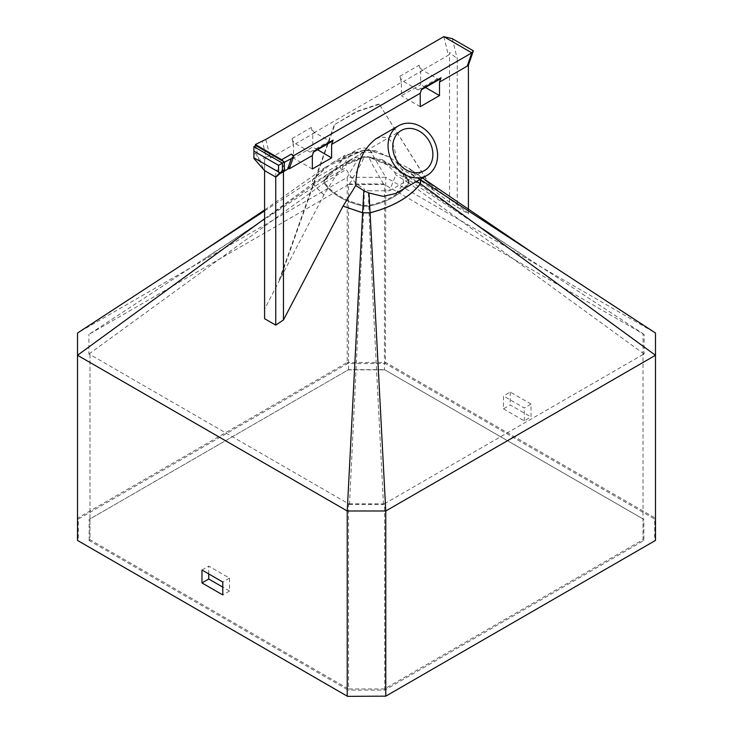 <?xml version="1.0" encoding="UTF-8"?>
<svg xmlns="http://www.w3.org/2000/svg" width="733" height="733" viewBox="0 0 733 733"><rect width="100%" height="100%" fill="white"/><g stroke="black" fill="none" stroke-linecap="round" stroke-linejoin="round"><path stroke-width="0.55" stroke-dasharray="3.67 2.75" d="M201.969 570.017L208.74 566.114L229.539 578.126L229.539 591.027L222.777 587.124M229.539 591.027L222.777 594.939M503.461 408.858L524.26 420.879L531.031 416.967L531.031 404.066L524.26 407.969L503.461 395.957L503.461 408.858L510.223 404.955L531.031 416.967M531.031 404.066L510.223 392.054L503.461 395.957M524.26 420.879L524.26 407.969M347.57 363.605L347.231 362.469L385.769 362.469L655.485 518.185L655.485 333.029L385.769 177.304L385.43 363.605L347.57 363.605L78.33 519.056L78.33 540.908L347.57 696.35M510.223 392.054L510.223 404.955M229.539 578.126L222.777 582.029M208.74 573.93L208.74 566.114M643.849 540.533L643.033 539.671L643.033 333.799L643.033 518.955L384.44 369.661L348.56 369.661L89.967 518.955L89.967 539.671L348.551 688.965L348.221 690.101L89.151 540.533L89.967 539.671L89.967 354.506L348.551 503.8L348.551 688.965L384.44 688.965L643.033 539.671L643.033 518.955L643.849 519.431L643.849 540.533L384.779 690.101L348.221 690.101M89.151 540.533L89.151 519.431L348.56 369.661L348.56 184.496L384.55 184.569L384.44 369.661L643.849 519.431M643.033 354.644L644.096 354.03L644.096 334.422L384.44 184.496M384.779 690.101L384.55 503.873L348.551 503.8M89.967 354.506L89.967 518.955L89.151 519.431M348.56 184.496L88.904 334.422L324.032 180.336C331.591 169.195 344.968 161.471 364.154 157.146A72.998 42.148 180 0 1 368.846 157.146C388.124 161.526 401.501 169.25 408.987 180.327A72.998 42.148 180 0 1 408.987 183.039C401.51 194.108 388.124 201.832 368.846 206.211A68.426 39.509 180 0 1 363.88 206.202C344.757 201.767 331.472 194.043 324.013 183.039A72.998 42.148 180 0 1 324.013 180.327A73.291 42.312 0 0 0 324.032 183.021C331.756 194.153 345.051 201.877 363.898 206.193A68.673 39.646 0 0 0 368.827 206.202C387.812 201.96 401.198 194.236 408.968 183.03L408.968 180.336L398.642 169.717L368.827 157.164A73.291 42.312 0 0 0 364.173 157.164L334.358 169.717L324.032 180.336A55.103 26.452 -36.4 0 0 324.692 180.006A71.999 41.561 0.8 0 0 324.692 182.682L324.71 182.654C332.104 193.43 345.179 201.025 363.925 205.451A67.473 38.382 0 0 0 368.8 205.487L368.8 205.46C387.73 201.08 400.887 193.485 408.29 182.664L408.308 182.673A71.999 41.561 -0.8 0 0 408.308 180.016L393.548 166.455L368.818 157.201A71.999 42.239 0 0 0 364.182 157.201L339.507 166.418L324.692 180.006M384.44 503.8L643.033 354.506M420.027 179.438L401.748 169.149L396.122 162.195L408.812 168.141L468.405 213.202L468.405 213.908L449.549 202.317L389.48 157.054L370.092 150.595A106.981 61.764 0 0 0 362.908 150.595L332.058 162.928L312.661 179.612A106.981 61.764 0 0 0 312.661 183.754L336.594 168.443L337.895 172.457L323.849 194.951L264.595 309.097L264.595 318.699M408.812 168.141L420.43 179.603M78.33 519.056L77.515 518.185L347.231 362.469L347.231 177.304L385.769 177.304L370.092 150.54L389.48 157.054M420.339 179.612L408.757 168.169M323.849 194.951L312.57 183.754A107.412 62.012 180 0 1 312.57 179.603L325.626 167.078L362.908 150.54A107.412 62.012 180 0 1 370.092 150.54M264.595 218.764L312.57 183.754M389.434 157.082L375.433 150.778L372.089 152.711C367.993 147.516 362.844 146.591 356.659 149.953C350.484 153.738 345.335 160.591 341.239 170.523L337.895 172.457M372.089 152.711C361.442 151.291 352.93 152.317 346.562 155.781C340.561 159.464 338.783 164.375 341.239 170.523M375.928 138.83C388.197 133.745 394.931 140.864 396.159 160.179L396.122 162.195M395.673 193.494L403.26 184.725L403.571 173.025L401.748 169.149M312.661 183.754L323.904 194.914M348.221 369.853L384.779 369.853M385.43 696.35L654.67 540.908L654.67 519.056L385.43 363.605M654.67 519.056L655.485 518.185L655.485 540.432L654.67 540.908M78.33 540.908L77.515 540.432L77.515 333.029L347.231 177.304L362.908 150.54M384.55 503.873L383.478 504.496L349.513 504.496L348.441 503.873M89.967 354.644L88.904 354.03L88.904 334.422M348.45 184.569L349.522 183.956L383.478 183.956L384.55 184.569M644.096 334.422L408.968 180.336A55.103 26.452 -143.6 0 1 408.308 180.006L408.308 180.016M644.096 354.03L408.968 183.03A55.103 27.881 37.1 0 0 408.308 182.682M349.522 183.956L356.119 172.457C355.423 173.474 360.004 166.263 364.173 157.164A55.103 3.766 179.1 0 0 364.154 157.146M383.478 183.956L376.881 172.457C377.577 173.474 372.996 166.263 368.827 157.164A55.103 3.766 0.9 0 1 368.846 157.146M88.904 354.03L324.032 183.021A55.03 27.854 142.9 0 1 324.692 182.682M383.478 504.496L375.91 357.493C375.085 340.708 370.275 248.194 368.827 206.202A54.957 50.43 -177.6 0 1 368.809 205.487L368.323 190.772L389.562 190.727L395.829 174.894L394.583 172.063L382.195 159.712L368.113 156.725L364.887 156.734C358.345 156.853 354.222 157.622 352.518 159.052L346.791 162.359A23.163 18.911 -120 0 1 349.467 160.399A23.163 18.911 -120 0 1 352.509 159.052M349.513 504.496L363.898 206.193A54.114 49.652 -2.9 0 0 363.907 205.478L363.907 205.478M264.595 210.912L312.57 179.603M416.646 181.39L403.571 173.025M370.092 150.595L364.503 150.027L345.005 155.24L336.594 166.144L336.594 168.443M375.433 150.778L368.497 150.027M362.908 150.595L364.503 150.027M312.661 179.612L336.594 166.144M364.2 157.201L364.887 156.734M368.8 157.201L368.223 156.835M408.29 180.006L394.583 172.063M408.29 182.664L395.829 174.894M363.925 205.451L364.429 189.178L368.323 190.772M324.71 182.654L345.903 169.552C348.716 171.953 344.895 169.039 355.798 183.479L364.429 189.187M324.71 180.006L345.417 167.967L345.903 169.543M346.791 162.359L345.417 167.967M449.549 202.317L449.549 52.428L457.255 58.741L457.255 207.466M452.279 38.657L457.255 58.741M468.405 213.908L468.405 63.313M468.405 209.959L468.405 213.202M432.965 189.6L379.098 103.958L432.571 189.38M283.451 171.678L283.451 170.093L289.233 166.757L289.233 167.701M275.745 177.056L275.745 170.093L283.451 170.093M265.777 139.417L270.376 157.98L270.376 155.872L264.595 159.208L264.595 170.624M264.595 159.208L264.595 309.097M379.502 104.196L357.072 111.618L334.944 124.399L279.694 280.079M334.944 124.399L356.669 111.389L379.098 103.958M279.282 279.869L334.532 124.161M270.376 157.98L293.493 144.63L293.493 158.09L312.762 146.966L312.762 133.507L401.382 82.343L401.382 95.803L420.65 84.68L420.65 71.22L448.385 55.204L449.549 52.428M253.902 146.655L253.902 158.438M253.902 154.434L255.826 153.325L255.826 145.537M255.826 153.325L264.311 170.45M280.693 172.951L275.745 170.093M289.828 167.151L289.233 166.757M284.34 163.551L281.261 172.457M270.376 155.872L269.753 155.515L266.198 156.798L262.222 140.709M266.198 156.798L259.335 160.619L264.595 163.651M265.786 139.426L269.762 155.515M259.335 160.619L255.634 145.656M289.847 167.106L293.576 156.349M283.57 161.553L284.34 162.295M440.066 78.999A5.452 3.143 60 0 1 437.344 78.724L422.813 70.331A5.452 3.143 60 0 1 419.157 65.182L420.65 71.22M401.382 82.343L399.888 76.305A5.452 3.143 -120 0 0 403.544 81.455L418.076 89.847A5.452 3.143 -120 0 0 420.806 90.122A5.452 3.143 -120 0 0 421.732 88.922M332.186 141.286A5.452 3.143 60 0 1 329.456 141.02L314.924 132.627A5.452 3.143 60 0 1 311.268 127.469L312.762 133.507M293.493 144.63L292 138.592A5.452 3.143 -120 0 0 295.656 143.75L310.187 152.143A5.452 3.143 -120 0 0 312.918 152.409A5.452 3.143 -120 0 0 313.843 151.209M425.433 87.447L420.65 84.68M443.795 36.65L448.385 55.204M420.238 106.697L401.382 95.803M312.35 168.984L293.493 158.09M317.545 149.734L312.762 146.966M422.813 70.331L403.544 81.455M399.888 76.305L419.157 65.182M418.076 89.847L437.344 78.724M314.924 132.627L295.656 143.75M292 138.592L311.268 127.469M310.187 152.143L329.456 141.02M411.708 170.212L422.547 177.982M346.562 155.781L356.659 149.953M218.26 444.739L217.674 445.078M515.409 445.123L514.823 444.794M398.642 169.717C438.123 198.414 480.875 227.78 526.908 257.824M206.092 257.824C248.789 229.96 295.967 197.773 334.358 169.717M325.626 167.078L264.595 209.968M332.058 162.928L345.005 155.24M382.186 159.712L393.539 166.455M349.302 160.609L339.507 166.418M389.562 190.727L424.398 170.624M349.467 160.399L401.235 130.511M313.559 152.033L312.918 152.409M421.448 89.747L420.806 90.122"/><path stroke-width="1.1" d="M422.547 177.982L533.78 253.581L655.485 333.029L655.485 355.276L385.769 510.993L347.231 510.993L347.231 696.158L77.515 540.432L77.515 355.276L264.595 218.764M420.22 179.319L420.43 179.603A107.412 62.012 180 0 1 420.43 183.754C409.949 197.085 393.172 206.77 370.092 212.817L362.606 212.808L347.231 510.993L77.515 355.276L77.515 333.029L264.595 210.912M201.969 570.017L222.777 582.029L222.777 594.939L201.969 582.927L201.969 570.017M222.777 587.124L208.74 579.015L201.969 582.927M208.74 579.015L208.74 573.93M533.78 253.581L420.43 179.603M264.595 170.624L253.902 158.438L253.902 151.099L278.567 165.337L278.567 172.008L279.337 173.125L284.34 169.79L275.865 177.129L264.595 170.624L264.595 318.699L275.745 325.131L283.451 319.973L343.035 206.12L362.615 212.753A99.056 57.192 0 0 0 370.092 212.762C393.135 206.733 409.884 197.058 420.339 183.754A106.981 61.764 0 0 0 420.339 179.612L420.027 179.438M362.606 212.808L343.035 206.12M433.047 138.885A28.605 23.355 60 0 0 398.514 125.792A28.605 23.355 60 0 0 392.586 162.24A28.605 23.355 60 0 0 427.119 175.343A28.605 23.355 60 0 0 433.047 138.885M343.081 206.092L355.734 185.504C356.366 164.091 363.101 148.533 375.928 138.83L398.514 125.792M355.734 185.504L363.834 190.699L368.974 192.999L383.112 196.362L395.673 193.494L427.119 175.343M347.57 696.35L385.769 696.158L347.57 696.35M420.43 183.754L655.485 355.276L655.485 540.432L385.769 696.158L385.769 510.993L370.092 212.817M396.443 160.014A23.163 18.911 -120 0 1 401.235 130.511A23.163 18.911 -120 0 1 429.19 141.112A23.163 18.911 -120 0 1 424.398 170.624A23.163 18.911 -120 0 1 396.443 160.014M420.339 183.754L416.646 181.39M370.092 212.762L368.974 192.999M362.615 212.753L363.834 190.699M468.405 65.182L473.371 50.834L452.279 38.657L443.795 36.65L265.786 139.426L255.35 144.52L281.655 159.712L291.294 154.15L293.594 156.367L291.294 158.612L287.638 169.176L289.865 167.124L293.594 156.367M289.233 167.701L289.233 168.865L312.35 155.524L312.35 168.984L331.618 157.861L331.618 144.401L420.238 93.228L420.238 106.697L439.507 95.574L439.507 82.105L467.251 66.089L468.405 63.313L468.405 209.959M283.451 319.973L283.451 171.678M275.745 177.056L275.745 325.131M253.902 151.099L253.902 146.655L255.826 145.537L284.34 162.002L284.34 169.79M282.416 170.899L282.416 163.111L278.567 165.337M284.34 162.002L282.416 163.111L253.902 146.655M278.567 172.008L253.902 157.778M275.865 177.129L279.337 173.125M281.261 172.457L281.023 173.135L287.638 169.176M291.294 158.612L284.34 162.295M284.34 163.551L284.67 162.616M293.576 156.349L293.823 155.616L291.294 154.15M283.57 161.553L281.655 159.712M331.618 144.401L333.112 140.085A5.452 3.143 60 0 1 332.186 141.286L313.559 152.033M312.35 155.524L313.843 151.209L333.112 140.085M420.238 93.228L421.732 88.922L441 77.799A5.452 3.143 60 0 1 440.066 78.999L421.448 89.747M439.507 82.105L441 77.799M467.251 66.089L471.841 52.84L293.823 155.616M289.233 168.865L289.828 167.151M439.507 95.574L425.433 87.447M331.618 157.861L317.545 149.734M255.634 145.656L255.35 144.52M473.371 50.834L471.841 52.84L443.795 36.65M264.595 209.968L199.229 253.581"/></g></svg>
